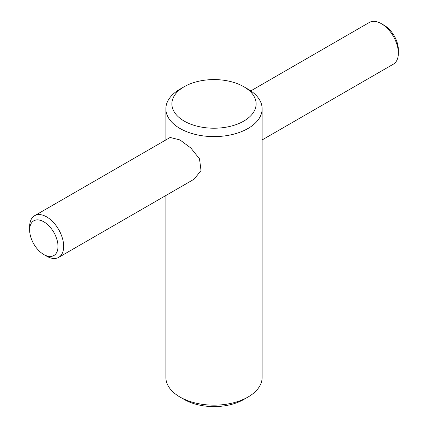<?xml version="1.0" encoding="UTF-8"?>
<svg xmlns="http://www.w3.org/2000/svg" width="428" height="428" viewBox="0 0 428 428"><rect width="100%" height="100%" fill="white"/><g stroke="black" fill="none" stroke-linecap="round" stroke-linejoin="round"><path stroke-width="0.64" d="M248.037 89.163L243.783 86.707L248.037 89.163A48.134 27.788 180 0 1 262.134 108.814A48.134 27.788 180 0 1 232.42 134.488A48.134 27.788 180 0 1 179.963 128.464A48.134 27.788 180 0 1 165.866 108.814A48.134 27.788 180 0 1 179.963 89.163L184.217 86.707A42.115 24.316 180 0 1 243.783 86.707L243.783 86.707A42.115 24.316 180 0 1 243.783 121.097A42.115 24.316 180 0 1 184.217 121.097A42.115 24.316 180 0 1 184.217 86.707M262.134 108.814L262.134 377.373A48.134 27.788 180 0 1 248.037 397.024A48.134 27.788 180 0 1 179.963 397.024L179.963 397.024A48.134 27.788 180 0 1 165.866 377.373L165.866 195.505M34.625 215.701L170.13 137.468L179.963 139.929L190.872 148.029L199.512 158.868L201.026 170.531L194.194 179.15L58.69 257.383A24.064 13.894 -120 0 0 62.381 238.096A24.064 13.894 -120 0 0 46.657 216.889A24.064 13.894 -120 0 0 34.625 215.701A24.064 13.894 -120 0 0 29.639 226.717L29.639 229.991A20.057 11.577 -120 0 0 43.822 254.553L46.657 256.19A24.064 13.894 -120 0 0 58.69 257.383M179.963 397.024L184.217 399.479L179.963 397.024M46.657 256.19L43.822 254.553A20.057 11.577 -120 0 0 58.005 246.368A20.057 11.577 -120 0 0 43.822 221.806A20.057 11.577 -120 0 0 29.639 229.991M262.134 139.929L393.375 64.157A24.064 13.894 -120 0 0 398.361 53.142L398.361 49.862A20.057 11.577 -120 0 0 384.178 25.3L381.343 23.663A24.064 13.894 -120 0 0 369.31 22.47L250.792 90.897M398.361 53.142A24.064 13.894 -120 0 0 381.343 23.663L384.178 25.3M248.037 397.024L243.783 399.479A42.115 24.316 180 0 1 184.217 399.479M165.866 139.929L165.866 108.814"/></g></svg>
